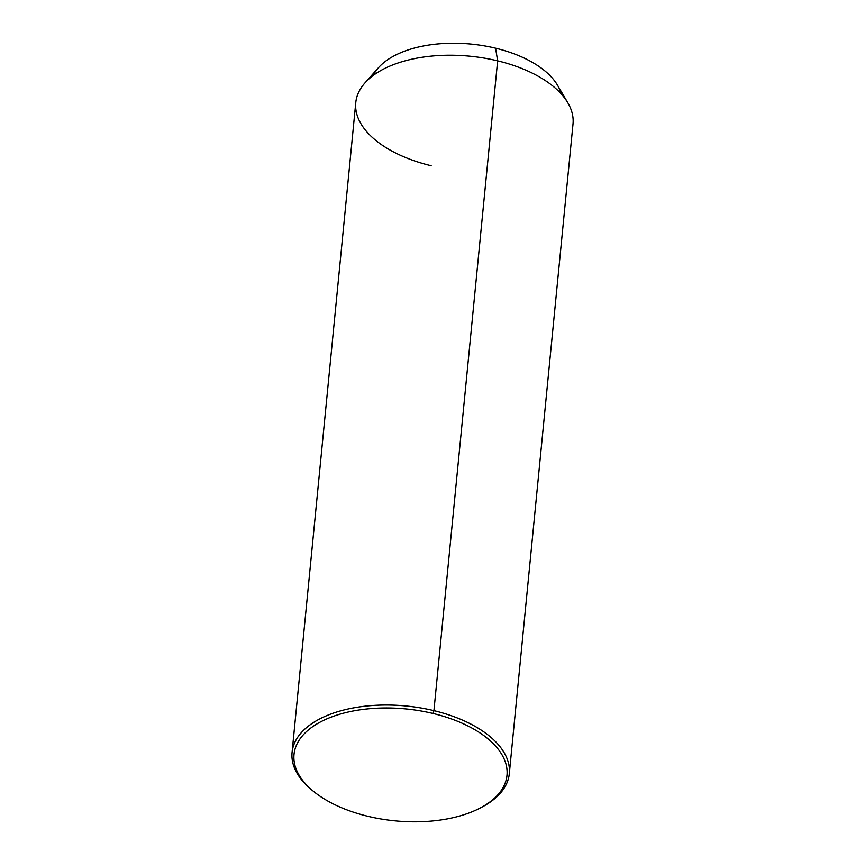 <?xml version="1.0" encoding="UTF-8"?>
<svg xmlns="http://www.w3.org/2000/svg" width="865" height="865" viewBox="0 0 865 865"><rect width="100%" height="100%" fill="white"/><g stroke="black" fill="none" stroke-linecap="round" stroke-linejoin="round"><path stroke-width="1.3" d="M561.223 93.928A96.296 50.602 -174.4 0 0 495.58 48.181A96.296 50.602 5.6 0 1 557.547 85.267L567.873 102.881A109.141 57.349 -174.4 0 0 497.645 60.842L495.58 48.181A96.296 50.602 -174.4 0 0 373.172 75.493A96.296 50.602 5.6 0 1 378.459 67.708A96.296 50.602 5.6 0 1 495.58 48.181L497.645 60.842A109.141 57.349 -174.4 0 0 364.911 82.975A109.141 57.349 -174.4 0 0 431.148 165.723M481.751 807.196A109.141 57.349 -174.4 0 0 509.301 773.743A109.141 57.349 -174.4 0 0 433.927 710.652A109.141 57.349 -174.4 0 0 292.067 752.442A109.141 57.349 -174.4 0 0 312.589 790.61A109.141 57.349 5.6 0 1 311.8 789.961A109.141 57.349 5.6 0 1 313.033 722.816A109.141 57.349 5.6 0 1 433.927 710.652L497.645 60.842L433.927 710.652A109.141 57.349 5.6 0 1 482.648 806.721L480.864 807.672A107.001 56.225 -174.4 0 0 433.106 713.495A107.001 56.225 5.6 0 1 502.024 789.334A107.001 56.225 5.6 0 1 367.906 816.311A107.001 56.225 5.6 0 1 298.976 740.462A107.001 56.225 5.6 0 1 433.106 713.495L433.927 710.652L433.106 713.495A107.001 56.225 -174.4 0 0 314.568 725.411A107.001 56.225 -174.4 0 0 313.368 791.248A107.001 56.225 -174.4 0 0 367.906 816.311A107.001 56.225 -174.4 0 0 480.864 807.672M292.067 752.442L355.775 102.632A109.141 57.349 5.6 0 1 497.645 60.842A109.141 57.349 5.6 0 1 573.019 123.933L509.301 773.743M378.459 67.708L364.911 82.975M311.8 789.961L313.368 791.248"/></g></svg>
